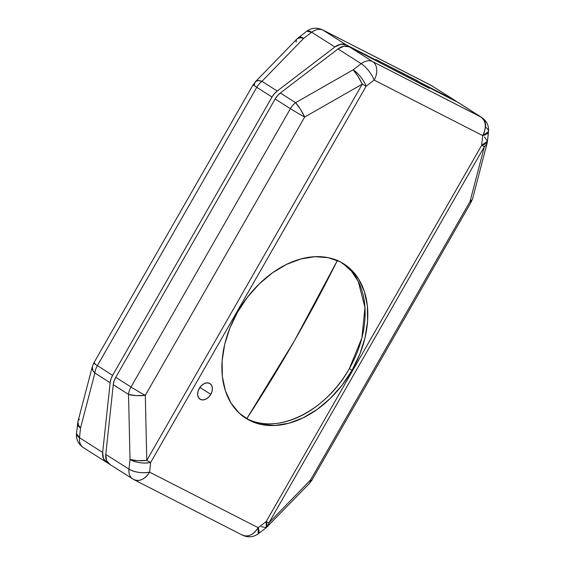 <?xml version="1.0" encoding="UTF-8"?>
<svg xmlns="http://www.w3.org/2000/svg" width="565" height="565" viewBox="0 0 565 565"><rect width="100%" height="100%" fill="white"/><g stroke="black" fill="none" stroke-linecap="round" stroke-linejoin="round"><path stroke-width="0.85" d="M246.785 418.651C276.702 435.361 325.857 411.384 349.325 368.634L361.875 337.983L364.976 307.522L358.217 281.384L351.381 271.073L342.51 263.099A91.424 64.05 122.4 0 1 349.325 368.634L352.002 370.336L349.325 368.634A91.424 64.05 122.4 0 1 246.785 418.651A1130.925 805.252 -62.9 0 0 294.4 340.815L246.785 418.651A91.424 64.05 122.4 0 1 244.511 417.401A91.424 64.05 122.4 0 0 246.785 418.651M337.559 260.154L294.4 340.815A1130.925 805.252 -62.9 0 0 337.383 260.514M237.703 311.866A91.424 64.05 -57.6 0 1 343.866 263.926A91.424 64.05 -57.6 0 1 352.002 370.336L359.757 354.312L365.018 337.785L367.582 321.379L367.356 305.736L364.333 291.448L358.648 279.075L350.512 269.074L340.236 261.849L328.216 257.668L314.91 256.694L300.834 258.968L286.533 264.392L272.549 272.761L259.42 283.764L247.654 296.964L237.703 311.866L229.941 327.884L224.679 344.417L222.116 360.816L222.349 376.467L225.364 390.747L231.05 403.127L239.186 413.121L249.462 420.346L261.482 424.527L274.788 425.502L288.863 423.234L303.165 417.81L317.156 409.434L330.278 398.438L342.044 385.231L352.002 370.336A91.424 64.05 -57.6 0 1 245.832 418.27A91.424 64.05 -57.6 0 1 237.703 311.866M198.626 389.631A9.252 6.483 122.4 0 0 200.102 387.555L210.802 394.349A9.252 6.483 -57.6 0 1 200.059 399.201A9.252 6.483 -57.6 0 1 199.233 388.43L197.92 391.722L197.679 394.97L198.562 397.668L200.427 399.413L202.99 399.935L205.858 399.151L208.605 397.195L210.802 394.349L212.122 391.051L212.355 387.809L211.48 385.111L209.615 383.367L207.051 382.844L204.177 383.628L201.437 385.584L199.233 388.43A9.252 6.483 -57.6 0 1 209.982 383.579A9.252 6.483 -57.6 0 1 210.802 394.349L200.102 387.555A9.252 6.483 122.4 0 0 200.709 386.354M110.168 464.592L106.58 460.637L105.782 454.415L113.268 384.709L114.102 380.972L115.747 377.321L275.141 98.995L277.479 95.697L280.339 92.999L295.594 102.689L353.174 69.799A14.803 4.916 52.6 0 1 366.148 86.198L374.157 80.082L482.708 135.614L481.67 145.297L266.179 521.566L258.17 527.682L149.619 472.149L150.657 462.467L366.148 86.198L374.157 80.082L482.708 135.614A14.803 10.544 -62.9 0 0 481.14 117.117L372.589 61.585L349.403 46.86L429.174 88.274L424.273 85.16L457.954 102.385L481.14 117.117A14.803 10.375 -57.6 0 1 481.726 117.449A14.803 10.375 -57.6 0 1 485.519 127.287A14.803 6.088 -173.9 0 1 488.513 131.532A14.803 6.088 -173.9 0 1 482.708 135.614L488.513 131.532C488.972 125.677 486.712 120.981 481.726 117.449L372.589 61.585L349.403 46.86L429.174 88.274L424.273 85.16L457.954 102.385L481.14 117.117C486.119 121.313 486.642 127.478 482.708 135.614L481.67 145.297A14.803 6.088 6.1 0 0 487.475 141.215L481.67 145.297L484.382 146.61L470.002 201.599L310.609 479.918L268.891 522.879L484.382 146.61L470.002 201.599L310.609 479.918L268.891 522.879A14.803 6.844 44.2 0 1 267.881 526.213A14.803 6.844 44.2 0 1 267.881 526.22L268.891 522.879L484.382 146.61L486.479 144.711L487.072 143.376A14.803 7.995 -165.3 0 1 484.382 146.61A14.803 0.692 -150.2 0 1 481.67 145.297L266.179 521.566A14.803 0.692 29.8 0 0 268.891 522.879L266.179 521.566L266.249 527.668L261.32 526.636M280.339 92.999L337.997 48.957L343.944 46.182L349.403 46.86A14.803 10.375 122.4 0 0 337.997 48.957L280.339 92.999A14.803 10.375 122.4 0 0 275.141 98.995L290.396 108.685L131.002 387.011L115.747 377.321L275.141 98.995L290.396 108.685A14.803 10.375 -57.6 0 1 295.594 102.689L280.339 92.999M113.268 384.709L128.53 394.405L130.014 459.458L128.968 469.148L105.782 454.415L113.268 384.709L128.53 394.405A14.803 10.375 -57.6 0 1 131.002 387.011L115.747 377.321A14.803 10.375 122.4 0 0 113.268 384.709M361.183 63.683L337.997 48.957L361.183 63.683A14.803 10.375 -57.6 0 1 372.589 61.585A14.803 10.544 117.1 0 1 374.157 80.082A14.803 10.544 -62.9 0 0 372.589 61.585A14.803 10.375 122.4 0 0 361.183 63.683A14.803 4.916 52.6 0 1 374.157 80.082A14.803 4.916 -127.4 0 0 361.183 63.683L353.174 69.799L361.183 63.683M132.761 478.986A14.803 10.375 -57.6 0 1 128.968 469.148L105.782 454.415A14.803 10.375 122.4 0 0 109.575 464.261L133.962 479.671A14.803 10.544 117.1 0 1 133.354 479.318C139.202 482.002 144.626 479.607 149.619 472.149A14.803 10.544 117.1 0 1 133.962 479.671L242.512 535.196A14.803 10.544 -62.9 0 0 258.17 527.682L149.619 472.149L150.657 462.467L366.148 86.198A14.803 4.916 -127.4 0 0 353.174 69.799L295.594 102.689A14.803 10.375 122.4 0 0 290.396 108.685L131.002 387.011A14.803 10.375 122.4 0 0 128.53 394.405L130.014 459.458A14.803 3.948 -1.3 0 0 146.78 460.411L145.297 395.352L304.69 117.033L362.271 84.143L146.78 460.411L145.297 395.352A14.803 3.948 178.7 0 1 128.53 394.405L136.116 395.627L145.297 395.352A14.803 0.692 -150.2 0 1 131.002 387.011A14.803 0.692 29.8 0 0 145.297 395.352L304.69 117.033A14.803 0.692 -150.2 0 1 290.396 108.685A14.803 0.692 29.8 0 0 304.69 117.033L300.262 109.01L295.594 102.689A14.803 2.797 60.3 0 1 304.69 117.033L362.271 84.143A14.803 2.797 -119.7 0 0 353.174 69.799L357.836 76.12L362.271 84.143A14.803 0.692 29.8 0 0 366.148 86.198A14.803 0.692 -150.2 0 1 362.271 84.143L146.78 460.411A14.803 0.692 29.8 0 0 150.657 462.467L146.78 460.411L137.599 460.687L130.014 459.458C136.123 462.742 143.009 463.745 150.657 462.467A14.803 6.088 -173.9 0 1 130.014 459.458L128.968 469.148A14.803 6.088 6.1 0 0 149.619 472.149C141.963 473.428 135.084 472.425 128.968 469.148C128.573 474.042 130.035 477.439 133.354 479.318M481.726 117.449L458.547 102.724A14.803 10.375 122.4 0 0 457.954 102.385M309.599 483.252A14.803 6.844 -135.8 0 0 310.609 479.918L309.606 483.252L266.249 527.668A14.803 4.916 -127.4 0 0 266.179 521.566L258.17 527.682A14.803 4.916 52.6 0 1 258.24 533.784L258.17 527.682C253.177 535.14 247.753 537.527 241.905 534.85L242.512 535.196C248.197 537.725 253.445 537.251 258.24 533.784L266.249 527.668M487.214 142.09A14.803 7.995 -165.3 0 1 487.072 143.376L472.7 198.364L472.1 199.699L470.002 201.599A14.803 7.995 14.7 0 0 472.7 198.364L471.224 201.973A14.803 0.692 -150.2 0 1 470.002 201.599A14.803 0.692 29.8 0 0 471.224 201.973L311.831 480.299A14.803 0.692 -150.2 0 1 310.609 479.918A14.803 0.692 29.8 0 0 311.831 480.299L309.606 483.252M484.48 136.977L487.475 141.215L487.221 142.309M424.004 85.626L424.273 85.16L424.004 85.626M456.668 101.728L421.151 83.175L420.713 83.945L421.151 83.175L417.139 80.626L375.951 59.558L379.97 62.108L346.281 44.875L340.822 44.197L334.876 46.973L277.217 91.014L274.357 93.712L272.019 97.018L112.626 375.337L110.98 378.995L110.147 382.731L102.668 452.438L103.459 458.66L107.046 462.615L108.332 463.272L107.046 462.615A14.803 10.375 -57.6 0 1 106.453 462.276A14.803 10.375 -57.6 0 1 102.668 452.438L79.481 437.713L80.52 428.023L78.471 425.36L77.928 421.624A14.803 7.995 14.7 0 0 80.52 428.023A14.803 6.088 -173.9 0 1 77.525 423.785L80.52 428.023L94.892 373.041A14.803 7.995 -165.3 0 1 92.3 366.636L92.844 370.372L94.892 373.041A14.803 10.375 -57.6 0 1 97.371 365.647L256.764 87.328A14.803 0.692 -150.2 0 1 253.169 84.701A14.803 0.692 -150.2 0 1 254.391 85.082A14.803 6.844 44.2 0 1 255.401 81.748A14.803 6.844 44.2 0 1 261.962 81.325L303.68 38.364L298.751 37.332A14.803 4.916 52.6 0 1 303.68 38.364A14.803 6.844 -135.8 0 0 297.119 38.787L300.495 37.686L303.68 38.364L311.689 32.247A14.803 4.916 -127.4 0 0 306.76 31.216L311.689 32.247C315.814 29.253 319.613 28.554 323.095 30.15L431.646 85.682A14.803 10.544 -62.9 0 0 431.039 85.329A14.803 10.544 117.1 0 1 431.646 85.682A14.803 10.375 -57.6 0 1 432.239 86.014A14.803 10.375 122.4 0 0 431.646 85.682L454.832 100.408A14.803 10.375 -57.6 0 1 455.425 100.739A14.803 10.375 -57.6 0 1 456.647 101.721M379.793 62.404L346.281 44.875L322.488 29.804A14.803 10.544 117.1 0 1 323.095 30.15A14.803 10.375 122.4 0 0 311.689 32.247L334.876 46.973A14.803 10.375 -57.6 0 1 346.281 44.875L323.095 30.15L431.646 85.682L454.832 100.408L375.951 59.558L379.793 62.404M78.521 420.289L79.411 419.265M296.109 42.121L296.512 39.663M253.169 84.701A14.803 0.692 29.8 0 0 256.764 87.328A14.803 10.375 -57.6 0 1 261.962 81.325L258.777 80.647L256.305 81.092L253.169 84.701L93.776 363.027A14.803 0.692 29.8 0 0 97.371 365.647A14.803 0.692 -150.2 0 1 93.776 363.027A14.803 0.692 -150.2 0 1 94.998 363.401M106.453 462.276L83.274 447.551A14.803 10.375 122.4 0 1 79.481 437.713L80.52 428.023L94.892 373.041L110.147 382.731A14.803 10.375 -57.6 0 1 112.626 375.337L97.371 365.647A14.803 10.375 122.4 0 0 94.892 373.041L110.147 382.731L102.668 452.438L79.481 437.713C79.079 442.607 80.541 446.004 83.86 447.883L83.274 447.551C78.288 444.019 76.028 439.323 76.487 433.468A14.803 6.088 6.1 0 0 79.481 437.713L76.487 433.468L77.928 421.624L92.3 366.636L93.776 363.027M261.962 81.325A14.803 10.375 122.4 0 0 256.764 87.328L272.019 97.018A14.803 10.375 -57.6 0 1 277.217 91.014L261.962 81.325L277.217 91.014L334.876 46.973L311.689 32.247L303.68 38.364L261.962 81.325M112.626 375.337L97.371 365.647L256.764 87.328L272.019 97.018L112.626 375.337M416.483 81.777L417.139 80.626L416.483 81.777M488.513 131.532L487.475 141.215M455.425 100.739L431.039 85.329L322.488 29.804C316.803 27.275 311.555 27.749 306.76 31.216L297.119 38.787L255.401 81.748"/></g></svg>
